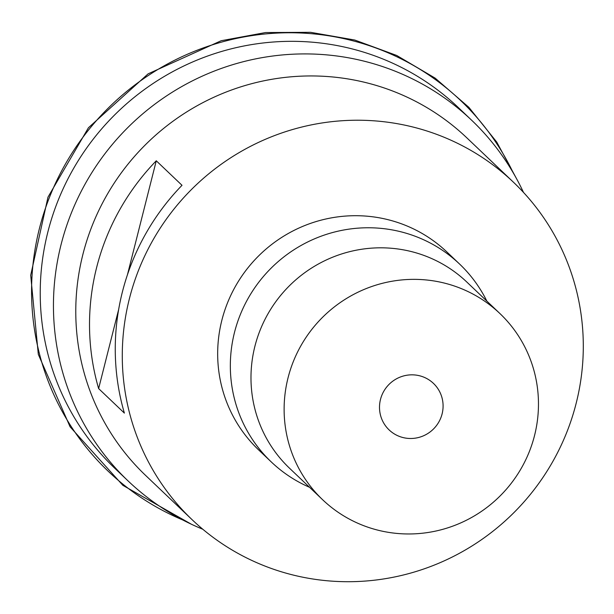 <?xml version="1.0" encoding="UTF-8"?>
<svg xmlns="http://www.w3.org/2000/svg" width="614" height="614" viewBox="0 0 614 614"><rect width="100%" height="100%" fill="white"/><g stroke="black" fill="none" stroke-linecap="round" stroke-linejoin="round"><path stroke-width="0.92" d="M403.406 375.998A32.135 31.483 133.6 0 0 380.573 399.108A32.135 31.483 133.6 0 0 389.138 429.938A32.135 31.483 133.6 0 0 419.185 437.329A32.135 31.483 133.6 0 0 442.019 414.22A32.135 31.483 133.6 0 0 433.453 383.389A32.135 31.483 133.6 0 0 403.406 375.998M534.495 372.544A128.549 125.924 133.6 0 0 499.934 313.562A128.549 125.924 133.6 0 0 347.532 297.851A128.549 125.924 133.6 0 0 288.096 440.783A128.549 125.924 133.6 0 0 322.657 499.765A128.549 125.924 133.6 0 0 475.059 515.476A128.549 125.924 133.6 0 0 534.495 372.544M499.934 313.562L466.793 282.018A128.549 125.924 133.6 0 0 314.399 266.307A128.549 125.924 133.6 0 0 254.956 409.239A128.549 125.924 133.6 0 0 289.524 468.221L322.657 499.765M486.841 301.098A136.584 133.791 133.6 0 0 459.64 264.104A136.584 133.791 133.6 0 0 297.713 247.419A136.584 133.791 133.6 0 0 234.556 399.284A136.584 133.791 133.6 0 0 271.288 461.951A136.584 133.791 133.6 0 0 309.571 487.309M459.64 264.104L446.969 252.047A136.584 133.791 133.6 0 0 285.042 235.354A136.584 133.791 133.6 0 0 221.892 387.219A136.584 133.791 133.6 0 0 258.617 449.893L271.288 461.951M295.603 128.664A232.998 228.239 133.6 0 0 130.038 296.209A232.998 228.239 133.6 0 0 192.136 519.72A232.998 228.239 133.6 0 0 409.983 573.269A232.998 228.239 133.6 0 0 575.541 405.724A232.998 228.239 133.6 0 0 513.442 182.212A232.998 228.239 133.6 0 0 295.603 128.664M513.442 182.212L466.939 137.943A232.998 228.239 -46.4 0 0 249.092 84.387A232.998 228.239 133.6 0 0 83.535 251.932A232.998 228.239 133.6 0 0 145.633 475.443L192.136 519.72M98.631 388.585L124.373 413.092A232.998 228.239 133.6 0 1 182.013 185.298L156.271 160.791A232.998 228.239 133.6 0 0 98.631 388.585L118.686 309.341M202.812 529.253A249.061 243.981 -46.4 0 1 128.119 480.962A249.061 243.981 -46.4 0 1 61.738 242.039A249.061 243.981 -46.4 0 1 238.716 62.935A249.061 243.981 133.6 0 1 471.59 120.183A249.061 243.981 133.6 0 1 523.489 192.412M471.59 120.183L458.366 107.596A249.061 243.981 133.6 0 0 225.499 50.348A249.061 243.981 133.6 0 0 48.521 229.452A249.061 243.981 133.6 0 0 114.902 468.375L128.119 480.962M127.397 274.926L156.271 160.791M182.742 519.958A255.762 250.535 -46.4 0 1 32.412 270.567A255.762 250.535 -46.4 0 1 221.823 42.028A255.762 250.535 -46.4 0 1 513.227 172.818M191.499 524.295L122.869 485.344L70.08 426.799L38.314 354.401L30.7 275.264L47.976 197.155L88.439 127.75L148.12 73.841L221.163 40.731L265.578 32.55L310.577 32.319L354.754 40.033L396.713 55.467L435.149 78.124L468.843 107.297L496.749 142.072L517.978 181.353"/></g></svg>
